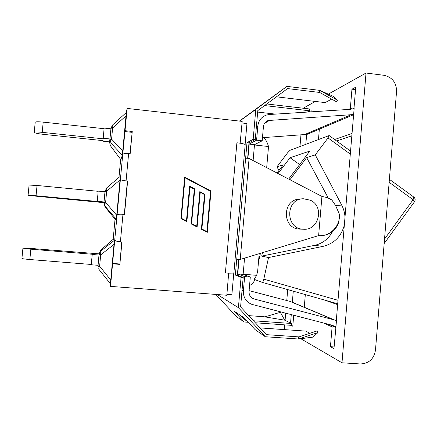 <?xml version="1.0" encoding="UTF-8"?>
<svg xmlns="http://www.w3.org/2000/svg" width="437" height="437" viewBox="0 0 437 437"><rect width="100%" height="100%" fill="white"/><g stroke="black" fill="none" stroke-linecap="round" stroke-linejoin="round"><path stroke-width="0.66" d="M329.017 324.423L334.939 327.084L335.703 327.816M239.001 259.605L237.739 273.95L244.644 276.577L243.382 291.031C243.218 297.45 246.02 301.891 251.778 304.343L332.082 325.221L335.949 326.794L333.966 348.617L330.448 346.705L332.104 326.881L323.588 323.014M332.104 326.881L334.939 327.084M293.719 315.268L292.785 326.231L291.124 325.325M330.448 346.705L334.108 346.951M291.348 324.997L292.883 325.106M290.556 322.998L291.271 314.635M284.695 324.866L284.329 329.099L285.323 329.678M300.798 338.719L341.991 362.786L366.015 73.034L328.313 94.135M315.29 101.428L303.24 108.234M300.946 135.033L299.957 146.542M287.715 289.594L286.776 300.514M285.694 313.187L285.088 320.228M308.669 111.998L311.155 110.687L311.057 111.845M348.436 109.458L350.327 108.6L351.949 89.197L355.751 87.198L353.965 108.605M353.631 114.532L354.134 108.545L350.103 109.354L269.334 114.505L266.111 115.155C261.288 117.072 258.529 120.667 257.835 125.938L256.59 140.195L262.195 140.807L263.435 126.566C263.833 123.578 265.406 121.568 268.16 120.53L353.631 114.532L336.299 320.632M335.949 326.794L336.457 320.698L334.463 319.96L253.837 298.908C250.554 297.581 248.953 295.101 249.035 291.468L250.297 277.036L243.13 274.387L244.551 258.13M334.463 319.96L292.222 302.218M293.697 302.841L292.337 302.186L293.276 291.173M305.807 144.341L306.654 134.41L311.739 132.395M262.861 137.65L306.654 134.41M352.921 108.906L350.327 108.6M353.986 108.371L353.342 108.797M351.949 89.197L355.543 89.64M305.326 294.593L304.25 307.271M319.349 129.177L318.469 139.572M351.894 133.476L334.627 139.534M324.429 300.017L337.632 304.638M351.698 135.841L336.627 140.987M366.015 73.034L383.992 75.301C392.257 77.218 396.446 82.571 396.561 91.355L375.476 350.174C373.919 359.012 368.861 363.606 360.296 363.955L341.991 362.786M244.644 276.577L250.297 277.036M257.666 112.074L275.425 114.117M320.015 92.655L319.518 92.436L319.698 90.355L337.457 100.204L336.512 101.788L320.015 92.655L319.698 90.355L286.956 86.384L239.41 121.082M286.956 86.384L255.798 109.419L253.176 139.31L246.998 142.648L235.346 275.064L241.066 277.326L238.405 307.675L217.336 294.538M255.798 109.419L239.629 121.104M245.108 144.5L246.954 123.534L242.038 122.983M233.768 273.245L231.872 294.757L226.901 294.38M215.845 294.423L236.33 316.508L244.185 321.993L234.172 311.188L244.31 317.978L255.066 329.585L265.319 336.741L298.58 339.008L299.285 336.812L317.24 330.875L317.918 332.601L313.007 337.118L298.58 339.008L317.918 332.601M264.838 316.863L280.385 312.313L284.722 320.168L264.095 316.743L248.702 315.629M253.46 320.774L291.479 323.489L284.722 320.168M291.479 323.489L291.321 325.341L255.323 322.779M248.303 322.282L244.185 321.993M240.902 315.694L245.048 320.174L246.435 320.272M309.899 333.305L305.785 331.115L260.07 327.914M298.58 339.008L298.761 336.878L299.285 336.812M298.761 336.878L266.302 334.649L240.596 306.872L243.174 277.495L241.066 277.326M266.767 103.968L309.773 108.999L309.62 110.812L264.603 105.568M276.43 96.817L325.128 102.597L331.683 99.117M319.698 90.355L333.305 96.331L337.457 100.204M309.62 110.812L307.211 112.09M253.176 139.31L255.263 139.54L257.797 110.605L287.562 88.58L319.518 92.436M238.405 307.675L265.319 336.741M236.985 259.349L240.224 259.447L249.09 158.462L245.889 158.145M249.09 158.462L321.932 196.426L318.628 235.598L240.224 259.447M299.787 199.157C281.969 199.119 281.881 228.879 299.711 229.086L300.224 229.108M321.932 196.426L327.46 197.644L331.983 200.212L335.589 205.516L339.374 214.163C340.576 225.934 329.815 236.909 318.628 235.598L318.589 235.609M325.865 197.103L330.208 198.808L331.983 200.212M339.374 214.163L338.91 222.438C335.146 231.457 328.591 235.865 319.256 235.669M255.263 139.54L248.997 142.861L246.998 142.648M248.997 142.861L247.664 158.079M238.739 259.583L237.362 275.223L235.346 275.064M237.362 275.223L243.174 277.495M256.59 140.195L249.156 144.079L247.921 158.096M249.571 285.377C251.335 284.886 253.187 282.99 255.132 279.696M243.141 274.234L256.694 275.332L254.099 279.309L262.266 282.373L337.703 303.786M254.471 144.997L268.52 146.515C266.838 140.9 264.822 137.917 262.473 137.562M256.694 275.332L257.721 270.607L259.196 253.673M266.685 167.628L268.52 146.515M253.105 160.554L254.498 144.652L262.195 140.807M290.594 301.535L249.106 290.643M249.156 144.079L254.498 144.652M237.739 273.95L243.13 274.387M337.998 300.285L263.811 279.161L268.526 257.562L323.162 246.342C334.065 243.578 341.089 236.619 344.23 225.465M344.962 216.681C344.667 212.579 343.58 208.717 341.69 205.095L315.274 154.895L328.023 137.934L350.179 154.015M268.526 257.562L261.708 256.104L314.493 245.381C322.533 243.546 328.553 238.935 332.557 231.539M261.708 256.104L262.451 252.684M328.127 197.83L306.659 157.571L315.274 154.895M289.933 179.744L306.659 157.571M260.425 253.302L258.436 262.413M263.811 279.161C263.298 281.27 262.784 282.34 262.266 282.373M414.456 201.807L413.123 199.698L384.527 239.072M413.697 196.989L413.123 199.698L389.154 182.3M277.042 173.03L283.236 164.853L276.965 166.803L287.59 152.813L290.042 150.279L329.001 135.601L328.023 137.934M278.052 173.555L290.037 157.73L309.828 151.055L288.671 179.088M276.965 166.803L278.964 170.496M310.325 200.212L303.376 198.753C285.252 198.709 285.159 229.01 303.305 229.217C318.873 230.834 324.746 206.406 310.325 200.212M299.651 164.541L290.037 157.73M110.031 283.258L110.517 286.382L226.825 295.265L228.671 273.169L233.877 273.081M245.162 144.898L245.19 144.576C244.715 144.128 243.032 143.675 240.148 143.21L242.18 121.393L127.162 108.425L126.167 112.642M228.671 273.169L225.388 272.934L228.775 273.207M225.388 272.934L236.898 142.784L240.148 143.21M236.898 142.784L240.257 143.15M125.08 130.69L132.247 131.466L130.177 153.666L128.631 153.502C125.195 153.256 123.229 153.616 122.721 154.583L127.162 108.425M126.075 180.88L127.626 181.033L124.512 214.458L122.961 214.316C119.514 214.075 117.553 214.31 117.072 215.009L120.394 179.487C120.759 180.028 122.655 180.492 126.075 180.88L128.631 153.502M110.517 286.382L114.729 240.05C115.068 240.869 116.958 241.464 120.394 241.841L121.945 241.972L119.858 264.39L121.726 241.956M112.626 263.806L119.858 264.39M190.013 186.938L186.872 221.685L180.907 218.576L184.665 177.089L211.011 191.018L207.313 232.32L201.397 229.239L204.505 194.585L200.233 192.329L197.114 227.011L191.171 223.919L194.301 189.205L190.013 186.938L186.796 221.641M129.958 153.644L132.247 131.466M124.288 214.436L127.407 181.011M197.027 226.967L200.233 192.329M207.22 232.271L210.907 191.051L184.66 177.171M201.79 228.961L206.919 231.588L210.525 191.286L185.064 177.826L181.322 218.309L186.468 220.947L189.609 186.206L194.793 188.937L191.575 223.646L196.716 226.279L199.835 191.597L204.991 194.318L201.79 228.961L206.919 231.588M199.829 191.668L204.893 194.345M189.603 186.277L194.705 188.964M185.064 177.826L181.322 218.309M181.399 218.309L186.468 220.947M194.793 188.937L191.575 223.646M191.663 223.651L196.716 226.279M204.991 194.318L201.883 228.972M112.511 263.402L119.672 263.986M124.845 131.559L131.941 132.324M115.046 219.139L113.183 239.312M120.667 159.412L118.951 177.433M110.49 145.821L109.578 142.38L110.971 128.287L112.62 127.975C111.976 126.348 112.069 125.25 112.91 124.682L126.337 112.484L122.333 155.299L120.863 159.674M104.967 191.739L105.038 191.264L106.661 191.259C106.022 189.56 106.131 188.342 106.989 187.615L120.377 176.22L116.346 219.281L115.292 219.44L105.049 206.919L103.859 203.112L104.995 191.745L98.188 191.095L97.243 201.462L36.042 195.754L37.041 185.474L29.082 185.075L28.099 195.186M110.747 280.051L99.614 266.16L100.674 254.902C100.04 253.127 100.16 251.794 101.034 250.914L101.013 249.838L113.451 239.083L114.379 240.323L110.747 280.051L110.326 283.629L99.259 269.76C98.549 268.919 98.664 267.723 99.614 266.16L98.019 265.805L99.084 253.853L32.431 248.56L22.926 248.14L30.847 249.188L92.256 254.252L91.229 264.762L98.063 265.314M112.522 125.026L110.971 128.287L109.927 139.365L111.156 143.314C110.479 142.183 110.616 140.78 111.572 139.108L112.62 127.975L126.113 115.761M104.082 128.707L43.203 122.125C37.79 121.612 35.124 121.694 35.206 122.365L34.239 132.236M110.922 128.8L104.143 128.068L103.165 138.808L42.209 132.345L43.203 122.125M109.627 141.888L103.088 141.2L103.105 140.659L43.531 134.367C38.429 133.777 35.326 133.148 34.217 132.482C34.124 131.881 36.79 131.832 42.209 132.345M109.966 138.955L103.181 138.234M106.83 187.752L105.038 191.264L103.99 202.407L105.224 206.357C104.53 205.374 104.656 204.068 105.612 202.457L106.661 191.259L120.12 179.853M98.172 191.302L37.041 185.474M103.902 202.659L37.506 196.339L28.094 195.246L36.042 195.754M104.033 201.954L97.222 201.32M98.904 266.051L98.997 267.406M99.079 253.853L100.854 249.969M99.03 255.044L92.202 254.481M22.921 248.232L21.932 258.365C21.752 258.666 24.39 259.048 29.842 259.523L30.847 249.188M91.257 264.467L29.842 259.523M350.578 114.958L304.032 134.82M256.377 126.828L257.835 125.938M243.382 291.031L242.043 290.381M269.815 120.213L264.489 123.403M333.497 319.687L289.802 301.306M254.247 299.028L251.668 297.734M341.69 205.095L335.589 205.516M323.162 246.342L314.493 245.381M120.394 241.841L122.961 214.316M122.721 154.583L120.394 179.487M117.072 215.009L114.729 240.05M109.578 142.38L109.927 139.365L111.572 139.108L122.808 151.093M120.88 159.702L110.763 146.187L111.156 143.314L122.333 155.299M103.859 203.112L103.99 202.407L105.612 202.457L116.794 215.386M105.049 206.919L105.224 206.357L116.346 219.281M114.09 244.31L100.674 254.902L99.073 254.602L98.019 265.805M114.379 240.323L101.034 250.914L99.073 254.602L99.123 253.389M98.238 265.915L98.959 267.526M353.451 114.767L307.386 134.235M328.072 197.808L327.46 197.644M268.16 120.53L265.532 122.114M253.837 298.908L252.007 297.985M389.394 179.328L413.823 197.082C415.276 198.409 415.527 199.933 414.576 201.643L384.161 243.551M329.225 135.607L350.43 151.022M303.305 229.217L299.711 229.086M245.19 144.576L233.861 273.223M98.281 265.925L98.964 267.499"/></g></svg>
